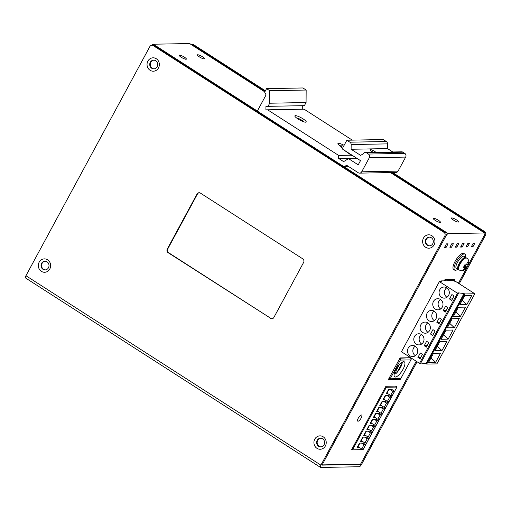 <?xml version="1.0" encoding="UTF-8"?>
<svg xmlns="http://www.w3.org/2000/svg" width="511" height="511" viewBox="0 0 511 511"><rect width="100%" height="100%" fill="white"/><g stroke="black" fill="none" stroke-linecap="round" stroke-linejoin="round"><path stroke-width="0.77" d="M360.146 464.173L360.498 464.397L416.267 361.258M417.053 361.762L361.571 464.378A2.715 0.913 -57.3 0 1 359.233 466.735L320.716 467.463A2.715 0.913 -57.3 0 1 320.518 467.412L25.55 277.984A2.715 0.913 122.7 0 1 25.946 275.716L149.832 46.603A2.715 2.498 88.9 0 1 151.933 45.268L153 45.249A2.715 2.498 -91.1 0 1 154.316 45.626L444.979 232.294A2.715 2.498 -91.1 0 1 445.867 236.012L321.981 465.125L360.498 464.397M154.079 68.832A4.344 3.992 88.9 0 1 150.822 62.278A4.344 3.992 88.9 0 1 153.92 60.164M320.959 446.882A4.344 3.992 88.9 0 1 317.701 440.329A4.344 3.992 88.9 0 1 320.793 438.208M429.668 245.823A4.344 3.992 88.9 0 1 426.41 239.269A4.344 3.992 88.9 0 1 429.508 237.149M45.37 269.891A4.344 3.992 88.9 0 1 42.113 263.337A4.344 3.992 88.9 0 1 45.204 261.223M151.933 45.268A2.715 2.498 88.9 0 1 153.249 45.645L443.906 232.313A2.715 2.498 88.9 0 1 444.794 236.031L320.914 465.151A2.715 0.913 -57.3 0 0 320.518 467.412M434.095 244.91A6.7 6.158 -91.1 0 0 431.904 235.737A6.7 6.158 -91.1 0 0 423.478 238.094A6.7 6.158 -91.1 0 0 425.669 247.267A6.7 6.158 -91.1 0 0 434.095 244.91M49.797 268.984A6.7 6.158 -91.1 0 0 47.6 259.805A6.7 6.158 -91.1 0 0 39.175 262.162A6.7 6.158 -91.1 0 0 41.365 271.341A6.7 6.158 -91.1 0 0 49.797 268.984M158.506 67.925A6.7 6.158 -91.1 0 0 156.315 58.746A6.7 6.158 -91.1 0 0 147.89 61.103A6.7 6.158 -91.1 0 0 150.081 70.282A6.7 6.158 -91.1 0 0 158.506 67.925M325.386 445.969A6.7 6.158 -91.1 0 0 323.188 436.796A6.7 6.158 -91.1 0 0 314.763 439.153A6.7 6.158 -91.1 0 0 316.954 448.326A6.7 6.158 -91.1 0 0 325.386 445.969M270.453 318.404A2.715 2.498 -91.1 0 0 273.87 317.452L303.579 262.507A2.715 2.498 -91.1 0 0 302.684 258.79L200.421 193.107A2.715 2.498 -91.1 0 0 197.003 194.065L167.295 249.004A2.715 2.498 -91.1 0 0 168.183 252.728L270.881 318.398L168.611 252.721A2.715 2.498 88.9 0 1 167.723 248.998L197.431 194.059A2.715 2.498 88.9 0 1 199.316 192.736M459.236 283.752L485.45 235.264A2.715 2.498 -91.1 0 0 484.562 231.54L392.64 172.514M265.401 90.792L193.899 44.879A2.715 2.498 -91.1 0 0 192.583 44.495L191.516 44.521A2.715 2.498 88.9 0 1 192.832 44.898L265.113 91.316M391.573 172.533L483.489 231.56A2.715 2.498 88.9 0 1 484.549 232.907M484.626 234.658A2.715 2.498 88.9 0 1 484.383 235.284L467.942 265.682M458.45 283.247L467.539 266.429M432.766 243.702A4.344 3.992 -91.1 0 0 431.341 237.749A4.344 3.992 -91.1 0 0 429.24 237.149A4.344 3.992 -91.1 0 0 425.874 239.276A4.344 3.992 -91.1 0 0 427.298 245.229A4.344 3.992 -91.1 0 0 429.406 245.836A4.344 3.992 -91.1 0 0 432.766 243.702M48.462 267.777A4.344 3.992 -91.1 0 0 47.044 261.824A4.344 3.992 -91.1 0 0 44.936 261.217A4.344 3.992 -91.1 0 0 41.576 263.35A4.344 3.992 -91.1 0 0 43.001 269.303A4.344 3.992 -91.1 0 0 45.102 269.91A4.344 3.992 -91.1 0 0 48.462 267.777M157.177 66.717A4.344 3.992 -91.1 0 0 155.753 60.764A4.344 3.992 -91.1 0 0 153.651 60.157A4.344 3.992 -91.1 0 0 150.285 62.291A4.344 3.992 -91.1 0 0 151.71 68.244A4.344 3.992 -91.1 0 0 153.817 68.851A4.344 3.992 -91.1 0 0 157.177 66.717M324.051 444.762A4.344 3.992 -91.1 0 0 322.633 438.808A4.344 3.992 -91.1 0 0 320.525 438.208A4.344 3.992 -91.1 0 0 317.165 440.335A4.344 3.992 -91.1 0 0 318.583 446.288A4.344 3.992 -91.1 0 0 320.691 446.895A4.344 3.992 -91.1 0 0 324.051 444.762M271.98 318.768A2.715 2.498 88.9 0 1 270.881 318.398M396.498 373.049L394.818 371.976M394.652 372.436L396.159 373.381M402.342 362.095A8.891 2.983 -57.3 0 1 396.019 373.515L394.594 372.602M395.361 377.035A8.917 2.996 122.7 0 0 402.553 370.13A8.917 2.996 122.7 0 0 404.329 361.852A8.917 2.996 122.7 0 0 403.664 361.686A8.917 2.996 122.7 0 0 396.485 368.565A8.917 2.996 122.7 0 0 394.684 376.863A8.917 2.996 122.7 0 0 395.361 377.035M402.285 362.657L397.692 371.158A2.855 0.588 28.4 0 1 397.443 371.254A2.855 0.588 28.4 0 1 395.987 370.839L395.418 370.577M352.52 449.821L386.348 387.261L396.938 387.057L363.11 449.623L352.52 449.821L351.811 449.367M390.621 395.482L392.902 391.273L394.613 391.241L392.333 395.45L390.621 395.482L388.041 393.821L386.169 393.86L388.443 389.65L392.141 389.657M389.689 397.213L391.4 397.181L389.127 401.391L387.415 401.422L389.689 397.213L387.102 395.552L388.935 395.597M387.102 395.552L385.23 395.591L382.956 399.794L384.828 399.762L383.755 399.072L385.639 395.578M386.476 403.147L388.188 403.115L385.914 407.324L384.202 407.356L386.476 403.147L383.895 401.493L385.722 401.537M383.895 401.493L382.024 401.525L379.743 405.734L381.615 405.702L380.542 405.006L382.426 401.518M383.269 409.087L384.975 409.055L382.701 413.265L380.989 413.297L383.269 409.087L380.682 407.427L382.509 407.471M380.682 407.427L378.811 407.465L376.537 411.674L378.408 411.636L377.329 410.946L379.219 407.459M361.724 448.926L363.998 444.717L365.71 444.685L363.436 448.894L361.724 448.926L359.144 447.266L357.272 447.304L359.546 443.094L363.244 443.101M367.211 438.783L368.923 438.745L366.649 442.954L364.937 442.986L367.211 438.783L364.63 437.122L366.457 437.167M364.63 437.122L362.759 437.154L360.479 441.363L362.35 441.332L361.277 440.635L363.161 437.148M370.424 432.843L372.136 432.811L369.862 437.02L368.15 437.052L370.424 432.843L367.837 431.182L369.67 431.227M367.837 431.182L365.965 431.22L363.691 435.423L365.563 435.391L364.49 434.701L366.374 431.207M373.63 426.902L375.342 426.87L373.068 431.08L371.356 431.112L373.63 426.902L371.05 425.241L372.877 425.286M371.05 425.241L369.178 425.28L366.904 429.489L368.776 429.451L367.696 428.761L369.587 425.273M376.843 420.968L378.555 420.93L376.281 425.139L374.569 425.171L376.843 420.968L374.263 419.307L376.09 419.352M374.263 419.307L372.391 419.339L370.111 423.549L371.982 423.517L370.909 422.821L372.794 419.333M380.056 415.028L381.768 414.996L379.494 419.205L377.782 419.237L380.056 415.028L377.469 413.367L379.303 413.412M377.469 413.367L375.598 413.405L373.324 417.608L375.195 417.576L374.122 416.887L376.007 413.393M385.639 386.808L386.348 387.261M395.45 386.105L396.938 387.057M394.613 391.241L392.026 389.58M392.902 391.273L390.315 389.612M388.041 393.821L386.961 393.131L388.852 389.644M386.961 393.131L386.559 393.138M391.4 397.181L388.814 395.52M387.415 401.422L384.828 399.762M383.755 399.072L383.346 399.078M388.188 403.115L385.607 401.461M384.202 407.356L381.615 405.702M380.542 405.006L380.133 405.019M384.975 409.055L382.394 407.395M380.989 413.297L378.408 411.636M377.329 410.946L376.926 410.953M365.71 444.685L363.129 443.024M363.998 444.717L361.418 443.056M359.144 447.266L358.064 446.576L359.955 443.088M358.064 446.576L357.662 446.582M368.923 438.745L366.342 437.09M364.937 442.986L362.35 441.332M361.277 440.635L360.868 440.648M372.136 432.811L369.549 431.15M368.15 437.052L365.563 435.391M364.49 434.701L364.081 434.708M375.342 426.87L372.762 425.209M371.356 431.112L368.776 429.451M367.696 428.761L367.294 428.767M378.555 420.93L375.975 419.276M374.569 425.171L371.982 423.517M370.909 422.821L370.501 422.833M381.768 414.996L379.181 413.335M377.782 419.237L375.195 417.576M374.122 416.887L373.713 416.893M445.432 280.826L454.624 280.469L454.234 281.191M452.759 279.274L454.624 280.469M444.691 280.105L445.528 280.641M464.959 254.133L463.886 253.443A9.505 3.187 122.7 0 0 463.17 253.258A9.505 3.187 122.7 0 0 455.512 260.61A9.505 3.187 122.7 0 0 453.608 269.444L454.688 270.134A9.505 3.187 -57.3 0 1 456.591 261.306A9.505 3.187 -57.3 0 1 464.25 253.954A9.505 3.187 -57.3 0 1 464.959 254.133A9.505 3.187 -57.3 0 1 465.464 257.205M457.684 269.316A9.505 3.187 -57.3 0 1 455.397 270.319A9.505 3.187 -57.3 0 1 454.688 270.134M465.866 257.461L464.141 256.356A7.199 2.414 122.7 0 0 463.605 256.215A7.199 2.414 122.7 0 0 457.805 261.779A7.199 2.414 122.7 0 0 456.361 268.467L458.086 269.572A7.199 2.414 -57.3 0 1 459.53 262.89A7.199 2.414 -57.3 0 1 465.323 257.32A7.199 2.414 -57.3 0 1 465.866 257.461A7.199 2.414 -57.3 0 1 466.185 257.831M458.552 269.712A7.199 2.414 -57.3 0 1 458.086 269.572M466.224 257.851A7.065 2.37 122.7 0 0 465.693 257.716A7.065 2.37 122.7 0 0 460.002 263.178A7.065 2.37 122.7 0 0 458.591 269.738L459.019 270.012A7.065 2.37 -57.3 0 1 460.437 263.452A7.065 2.37 -57.3 0 1 466.121 257.991A7.065 2.37 -57.3 0 1 466.652 258.125L466.224 257.851M464.02 266.474L465.923 268.077L464.403 269.872L463.234 269.891L464.633 268.205A2.715 0.913 -57.3 0 1 464.678 267.649L463.451 267.342L464.831 264.794L466.134 264.954A2.715 0.913 -57.3 0 1 466.696 264.385L467.399 262.2L468.561 262.181L467.929 264.359A2.715 0.913 -57.3 0 1 467.884 264.922L468.351 264.73L467.84 264.922L467.929 264.359M465.923 268.077L466.971 267.279L468.351 264.73M465.866 268.179A2.715 0.913 -57.3 0 0 466.428 267.611L466.971 267.279L465.227 265.803L464.371 265.822M463.809 269.374L464.403 269.872M465.7 264.934L465.227 265.803M463.854 266.748L464.729 267.649L464.633 268.205M464.678 267.649L464.691 268.103M466.134 264.954L466.696 264.385M467.84 264.922L467.878 264.462L466.856 264.078M342.855 166.005L257.333 111.079L266.084 94.893L264.66 92.159L266.557 88.652L269.789 90.728L269.699 103.222L268.02 106.339L265.937 106.314L265.912 109.846L267.707 109.865L338.646 155.427L338.627 158.416L343.628 161.629L348.521 158.621L358.211 164.842L360.491 160.633L342.185 148.88L346.867 140.231L349.926 142.199A2.715 2.498 88.9 0 1 351.159 144.562L351.127 149.269L360.651 155.382L363.161 153.843A2.715 2.498 88.9 0 1 366.579 152.885L368.393 154.054A2.715 2.498 88.9 0 1 369.287 157.778L361.699 171.805A2.715 2.498 88.9 0 1 358.281 172.756L346.605 165.264L345.353 166.03A2.715 2.498 88.9 0 1 342.855 166.005M359.597 173.14L395.974 172.45A2.715 2.498 -91.1 0 0 398.075 171.115L405.657 157.088A2.715 2.498 -91.1 0 0 404.769 153.364L402.949 152.195A2.715 2.498 -91.1 0 0 401.633 151.818L365.263 152.508M351.127 149.269L387.504 148.58L392.812 151.991M387.504 148.58L387.536 143.872A2.715 2.498 -91.1 0 0 386.303 141.509L383.237 139.541L346.867 140.231M267.707 109.865L304.083 109.175L352.277 140.129M304.083 109.175L302.288 109.156L302.314 105.688M269.699 103.222L306.076 102.532L304.39 105.649L268.02 106.339M306.076 102.532L306.159 90.038L302.934 87.962L266.557 88.652M269.789 90.728L306.159 90.038M302.288 109.156L265.912 109.846M338.646 155.427L351.242 155.184M295.441 115.652A6.426 1.329 28.4 0 0 295.039 116.502A6.426 1.329 28.4 0 0 298.002 118.967A6.426 1.329 28.4 0 0 305.565 122.193A6.426 1.329 28.4 0 0 305.629 122.193A6.426 1.329 28.4 0 0 303.068 118.871A6.426 1.329 28.4 0 0 295.441 115.652M343.143 144.849A6.426 1.329 28.4 0 0 338.499 143.304A6.426 1.329 28.4 0 0 338.103 144.159A6.426 1.329 28.4 0 0 341.061 146.625A6.426 1.329 28.4 0 0 341.405 146.842M338.627 158.416L356.512 158.078M348.521 158.621L357.1 158.455M352.526 155.516A1.629 0.798 -54.8 0 1 351.798 155.58A1.629 0.798 -54.8 0 1 351.606 154.929M303.425 121.695A4.075 0.843 28.4 0 0 301.509 120.059A4.075 0.843 28.4 0 0 296.674 118.015A4.075 0.843 28.4 0 0 296.635 118.022M341.508 146.133A4.075 0.843 28.4 0 0 339.732 145.673A4.075 0.843 28.4 0 0 339.694 145.673M264.851 91.814L189.76 43.588A2.715 0.913 122.7 0 0 189.555 43.537L153.287 44.221A2.715 0.913 122.7 0 0 151.844 45.275M322.122 464.869L445.918 236.012A2.715 0.913 -57.3 0 1 448.256 233.655L484.524 232.965A2.715 0.913 -57.3 0 1 484.722 233.016A2.715 0.913 -57.3 0 1 484.326 235.284L468.204 265.1M322.166 464.895L360.574 464.167L416.229 361.232M458.405 283.222L467.201 266.959M197.738 54.766A4.075 0.843 28.4 0 0 197.387 54.901A4.075 0.843 28.4 0 0 199.948 57.232A4.075 0.843 28.4 0 0 204.196 58.918A4.075 0.843 28.4 0 0 204.553 58.778A4.075 0.843 28.4 0 0 201.986 56.453A4.075 0.843 28.4 0 0 197.738 54.766M433.609 218.274A4.075 0.843 28.4 0 0 433.258 218.408A4.075 0.843 28.4 0 0 435.819 220.739A4.075 0.843 28.4 0 0 440.067 222.419A4.075 0.843 28.4 0 0 440.425 222.285A4.075 0.843 28.4 0 0 437.857 219.954A4.075 0.843 28.4 0 0 433.609 218.274M451.794 217.929A4.075 0.843 28.4 0 0 451.443 218.063A4.075 0.843 28.4 0 0 454.011 220.394A4.075 0.843 28.4 0 0 458.258 222.074A4.075 0.843 28.4 0 0 458.61 221.94A4.075 0.843 28.4 0 0 456.042 219.609A4.075 0.843 28.4 0 0 451.794 217.929M179.553 55.111A4.075 0.843 28.4 0 0 179.195 55.245A4.075 0.843 28.4 0 0 181.763 57.577A4.075 0.843 28.4 0 0 186.01 59.263A4.075 0.843 28.4 0 0 186.368 59.123A4.075 0.843 28.4 0 0 183.8 56.798A4.075 0.843 28.4 0 0 179.553 55.111M472.892 246.839L474.789 243.332L473.18 243.364L471.283 246.87L472.892 246.839L471.71 246.085M467.539 246.941L469.437 243.434L467.833 243.466L465.936 246.973L467.539 246.941L466.364 246.181M462.193 247.043L464.09 243.536L462.481 243.568L460.59 247.075L462.193 247.043L461.011 246.283M456.84 247.145L458.737 243.638L457.134 243.67L455.237 247.177L456.84 247.145L455.665 246.385M451.494 247.247L453.391 243.741L451.781 243.766L449.891 247.273L451.494 247.247L450.312 246.487M446.141 247.35L448.038 243.843L446.435 243.868L444.538 247.375L446.141 247.35L444.966 246.589M361.405 414.983A3.628 1.22 122.7 0 0 358.479 417.794A3.628 1.22 122.7 0 0 357.751 421.16A3.628 1.22 122.7 0 0 358.026 421.23A3.628 1.22 122.7 0 0 360.951 418.426A3.628 1.22 122.7 0 0 361.679 415.053A3.628 1.22 122.7 0 0 361.405 414.983M400.445 379.034L400.03 379.794L388.105 380.018L400.049 357.93L410.767 357.726M411.655 358.3L411.163 359.207M444.289 280.846L445.062 279.421L454.688 279.236L454.177 280.181M352.296 449.68L351.638 449.693L385.92 386.284L396.811 386.08L396.453 386.744M399.212 379.271L400.03 379.794M453.474 316.373L458.405 307.258L465.464 307.124L460.532 316.239L453.474 316.373M426.723 364.081L464.646 293.946L474.808 293.755L436.886 363.889L426.723 364.081L426.078 363.672L464.001 293.531L457.894 292.797L458.539 293.212L457.473 293.231L439.383 281.612L441.338 281.58L441.434 280.903L447.917 280.775L447.828 280.175L452.395 280.085L454.113 281.191L455.218 281.171L474.808 293.755M459.274 318.577L452.209 318.711L447.278 327.826L454.343 327.692L459.274 318.577M453.078 330.029L446.014 330.163L441.089 339.285L448.147 339.151L453.078 330.029M446.882 341.489L439.824 341.623L434.893 350.738L441.951 350.603L446.882 341.489M428.569 362.427L435.634 362.293L440.565 353.178L433.5 353.312L428.569 362.427M459.798 304.684L466.856 304.55L471.787 295.428L464.723 295.562L459.798 304.684M464.646 293.946L464.001 293.531M458.539 293.212L420.617 363.347L419.55 363.366L401.461 351.753L439.383 281.612M420.789 363.027L426.078 363.672M419.55 363.366L457.473 293.231M436.86 322.358L439.019 323.744L441.421 319.298L439.262 317.919L436.86 322.358L439.792 322.3M440.463 299.472A5.57 5.116 -91.1 0 0 437.767 298.699A5.57 5.116 -91.1 0 0 432.919 302.844A5.57 5.116 -91.1 0 0 435.283 309.059A5.57 5.116 -91.1 0 0 437.978 309.832A5.57 5.116 -91.1 0 0 442.826 305.687A5.57 5.116 -91.1 0 0 440.463 299.472A5.57 5.116 88.9 0 0 440.629 308.957A5.57 5.116 88.9 0 1 440.629 308.957M443.184 310.669L445.337 312.049L447.738 307.609L445.586 306.23L443.184 310.669L446.116 310.611M446.78 287.782A5.57 5.116 -91.1 0 0 444.085 287.01A5.57 5.116 -91.1 0 0 439.236 291.155A5.57 5.116 -91.1 0 0 441.6 297.37A5.57 5.116 -91.1 0 0 444.295 298.143A5.57 5.116 -91.1 0 0 449.143 293.997A5.57 5.116 -91.1 0 0 446.78 287.782A5.57 5.116 88.9 0 0 446.946 297.268A5.57 5.116 88.9 0 0 446.959 297.268M449.501 298.98L451.66 300.359L454.062 295.92L451.903 294.534L449.501 298.98L452.433 298.922M427.822 322.85A5.57 5.116 -91.1 0 0 425.126 322.077A5.57 5.116 -91.1 0 0 420.278 326.222A5.57 5.116 -91.1 0 0 422.635 332.437A5.57 5.116 -91.1 0 0 425.337 333.21A5.57 5.116 -91.1 0 0 430.185 329.065A5.57 5.116 -91.1 0 0 427.822 322.85M430.543 334.047L432.696 335.433L435.097 330.987L432.945 329.608L430.543 334.047L433.475 333.99M421.498 334.539A5.57 5.116 -91.1 0 0 418.803 333.766A5.57 5.116 -91.1 0 0 413.955 337.912A5.57 5.116 -91.1 0 0 416.318 344.127A5.57 5.116 -91.1 0 0 419.014 344.899A5.57 5.116 -91.1 0 0 423.862 340.754A5.57 5.116 -91.1 0 0 421.498 334.539M424.219 345.736L426.372 347.122L428.78 342.677L426.621 341.297L424.219 345.736L427.151 345.679M415.181 346.228A5.57 5.116 -91.1 0 0 412.486 345.455A5.57 5.116 -91.1 0 0 407.637 349.601A5.57 5.116 -91.1 0 0 409.994 355.816A5.57 5.116 -91.1 0 0 412.696 356.589A5.57 5.116 -91.1 0 0 417.544 352.443A5.57 5.116 -91.1 0 0 415.181 346.228A5.57 5.116 88.9 0 0 415.347 355.713A5.57 5.116 88.9 0 1 415.347 355.713M417.902 357.425L420.055 358.811L422.456 354.366L420.304 352.986L417.902 357.425L420.834 357.374M434.139 311.161A5.57 5.116 -91.1 0 0 431.444 310.388A5.57 5.116 -91.1 0 0 426.596 314.533A5.57 5.116 -91.1 0 0 428.959 320.748A5.57 5.116 -91.1 0 0 431.654 321.521A5.57 5.116 -91.1 0 0 436.503 317.376A5.57 5.116 -91.1 0 0 434.139 311.161A5.57 5.116 88.9 0 0 434.305 320.646A5.57 5.116 88.9 0 1 434.305 320.646M441.063 281.58L441.434 280.903M427.994 332.342A5.57 5.116 88.9 0 1 427.988 332.335A5.57 5.116 88.9 0 1 427.816 322.843M421.671 344.031A5.57 5.116 88.9 0 1 421.664 344.024A5.57 5.116 88.9 0 1 421.492 334.539M455.895 311.895L460.532 316.239M449.699 323.348L454.343 327.692M443.51 334.807L448.147 339.151M437.314 346.26L441.951 350.603M430.99 357.949L435.634 362.293M462.219 300.206L466.856 304.55M445.867 236.012L444.794 236.031M443.906 232.313L444.979 232.294M25.946 275.716L320.914 465.151M483.489 231.56L484.562 231.54M485.45 235.264L484.383 235.284M193.899 44.879L192.832 44.898M154.316 45.626L153.249 45.645M168.611 252.721L168.183 252.728M167.295 249.004L167.723 248.998M197.431 194.059L197.003 194.065M399.11 359.661L400.292 360.089L390.18 378.792L400.771 378.594L410.882 359.891L400.292 360.089A1.361 1.246 88.9 0 0 399.877 358.249L409.988 357.738M388.999 378.364L390.18 378.792A1.361 1.246 88.9 0 1 388.501 379.29M388.488 379.315A1.361 1.361 0 0 0 389.127 379.462L399.717 379.258A1.361 1.246 -91.1 0 0 400.771 378.594L410.882 359.891A1.361 1.246 -91.1 0 0 410.435 358.026A1.361 0.454 -57.3 0 1 410.537 358.058A1.361 0.454 -57.3 0 1 410.62 358.166M395.987 370.839L399.334 364.656M459.019 270.012L461.657 270.753A4.344 3.992 -91.1 0 0 463.892 269.955M466.383 267.617L464.339 265.886M345.353 166.03L347.736 165.986M349.926 142.199L386.303 141.509M387.536 143.872L351.159 144.562M375.911 152.31A3.666 0.754 28.4 0 0 370.386 149.608A3.666 0.754 28.4 0 0 370.194 149.634A3.666 0.754 28.4 0 0 373.343 152.355M402.949 152.195L366.579 152.885M368.393 154.054L404.769 153.364M405.657 157.088L369.287 157.778M361.699 171.805L398.075 171.115M343.954 150.017A1.629 0.798 125.2 0 0 344.05 150.106L343.648 149.819M484.524 232.965L390.449 172.552M264.819 91.871L189.555 43.537M153.287 44.221L257.346 111.053M343.194 166.184L448.256 233.655M399.717 379.258A1.361 1.361 0 0 0 400.886 378.549M411.004 359.846A1.361 1.361 0 0 0 410.537 358.058L410.052 357.738M461.657 270.753C463.905 270.549 465.655 269.444 466.907 267.432M466.652 258.125C468.708 259.243 469.27 261.46 468.344 264.781M463.867 266.723L464.78 267.668M344.171 166.382L348.227 166.305M373.42 152.355L370.845 150.79M342.313 148.65L341.418 146.964L341.629 145.859L342.434 145.073L344.344 144.894M344.05 150.106L351.798 155.58M390.57 172.552L484.722 233.016"/></g></svg>
